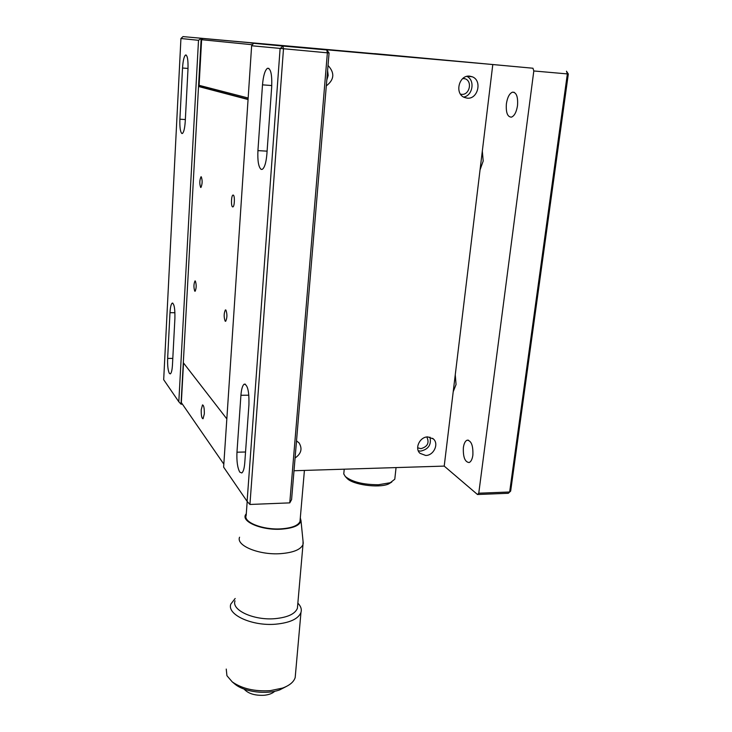<?xml version="1.0" encoding="UTF-8"?>
<svg xmlns="http://www.w3.org/2000/svg" width="732" height="732" viewBox="0 0 732 732"><rect width="100%" height="100%" fill="white"/><g stroke="black" fill="none" stroke-linecap="round" stroke-linejoin="round"><path stroke-width="1.1" d="M297.851 603.131C300.852 606.188 301.886 609.289 300.971 612.437C298.363 618.869 289.964 622.786 275.763 624.186C252.055 626.345 226.591 614.56 230.836 604.074L235.173 598.492M226.243 669.066L226.929 675.7L232.227 681.867C241.999 688.693 254.681 691.621 270.273 690.651L282.552 688.08C289.588 685.472 293.807 681.959 295.188 677.53L295.499 674.09M297.65 605.51L297.402 608.292C295.078 613.983 287.594 617.442 274.948 618.668C253.903 620.553 231.248 610.149 235.009 600.853M303.057 541.332L302.993 544.553C300.696 549.659 293.129 552.697 280.292 553.676C258.927 555.158 235.823 545.541 239.565 537.215M244.067 689.059C248.194 693.634 254.892 695.702 264.179 695.272C268.973 694.769 272.496 693.433 274.756 691.255M300.312 517.826L300.998 520.708C299.846 525.475 293.166 528.303 280.951 529.19C261.315 530.426 240.544 521.431 245.806 514.386L246.291 513.699M247.187 501.457L246.172 515.383C243.024 522.136 262.642 529.986 280.722 528.87C291.62 528.129 298.043 525.686 299.992 521.55L300.166 519.519M233.965 683.313L235.192 684.338C244.698 692.079 266.649 694.805 279.798 689.846L286.505 686.396M517.515 105.564C518.11 96.725 516.426 92.259 512.464 92.177C509.435 93.449 507.404 97.338 506.388 103.825C505.803 112.6 507.486 117.038 511.458 117.138C514.45 115.903 516.472 112.042 517.515 105.564M472.872 455.148C473.229 445.605 471.307 440.618 467.117 440.188C465.213 441.003 463.96 443.491 463.365 447.636C462.999 457.107 464.93 462.075 469.139 462.542C471.015 461.736 472.259 459.275 472.872 455.148M453.218 391.693L456.054 384.501L455.258 374.793M480.046 169.879L483.193 161.031L482.324 151.094M294.008 470.74L444.214 466.101L477.493 494.512L478.765 493.203L533.811 70.967L532.96 68.232L374.628 53.711M374.665 53.628L532.96 68.232M477.493 494.512L508.328 493.286L510.662 491.09L568.316 73.987L567.355 73.914L509.655 491.996L478.765 493.203M533.811 70.967L567.355 73.914L566.467 71.205L568.316 73.987M510.662 491.09L508.328 493.286M235.475 41.349L404.293 56.364L235.475 41.349M225.172 321.174L225.685 321.284C227.249 317.834 227.313 314.074 225.895 310.02L225.392 309.92C223.836 313.342 223.763 317.093 225.172 321.174M232.547 206.872L232.95 206.891C234.615 206.36 234.935 195.7 233.307 195.096L232.922 195.087C231.257 195.636 230.928 206.195 232.547 206.872M200.66 187.447L200.952 187.456C202.416 183.942 202.517 180.383 201.273 176.796L200.989 176.787C199.534 180.282 199.424 183.842 200.66 187.447M194.767 291.162L195.142 291.245C196.451 288.088 196.515 284.675 195.343 281.015L194.977 280.942C193.669 284.071 193.605 287.484 194.767 291.162M167.646 358.415C167.418 365.716 168.003 370.731 169.412 373.466L170.364 373.869C171.434 373.046 172.139 370.063 172.459 364.929L174.902 318.402C175.085 308.712 174.189 303.615 172.221 303.112C171.068 304.036 170.327 307.22 169.989 312.674L167.646 358.415L172.807 358.415M179.898 119.197C179.651 127.212 180.301 131.98 181.865 133.508L182.387 133.489C183.824 132.291 184.775 128.246 185.251 121.347L187.987 69.156C188.234 59.914 187.429 55.193 185.571 55.001C184.025 56.355 183.018 60.683 182.524 68.012L179.898 119.197L185.342 119.554M236.967 452.211C236.573 461.334 237.516 467.977 239.785 472.131L241.761 472.964C243.298 471.893 244.296 468.498 244.772 462.78L248.944 404.613C249.209 391.483 247.636 384.666 244.204 384.163C242.521 385.38 241.423 389.085 240.92 395.271L236.967 452.211L245.549 451.992M257.929 150.618C257.472 160.903 258.542 167.152 261.141 169.385L262.312 169.339C264.6 167.665 266.119 162.623 266.878 154.214L271.7 86.769C272.148 74.38 270.73 68.222 267.454 68.286C264.947 70.226 263.3 75.744 262.495 84.839L257.929 150.618L267.098 151.158M223.818 464.134L181.335 402.6L183.512 362.971L226.829 418.896L183.311 362.706L198.528 86.495L248.057 99.525M183.311 362.706L181.024 404.183L178.809 401.758L198.509 40.306L201.181 38.32L198.528 86.495L200.184 86.623M251.634 45.75L327.378 52.832L326.765 49.95L294.346 46.903L253.583 43.289L251.634 45.75L223.626 467.117L247.105 501.365L249.932 504.467L289.771 502.875L327.378 52.832L329.071 52.969L326.765 49.95L282.918 46.061L280.1 48.66L247.105 501.365M182.405 404.165L181.024 404.183M236.28 41.44L183 36.6L236.271 41.44M178.809 401.758L163.684 379.698L180.932 38.503L198.509 40.306M180.932 38.503L183 36.6M289.771 502.875L291.583 499.627L329.071 52.969M253.583 43.289L282.918 46.061L283.476 48.971L249.932 504.467M204.31 413.955C204.411 408.255 203.807 405.235 202.499 404.906L201.227 409.728C201.126 415.41 201.73 418.42 203.038 418.759L204.31 413.955M417.661 447.792L420.927 448.67C427.598 446.721 429.556 442.823 426.82 436.986M344.223 469.194L343.765 473.961L345.339 476.532C352.211 481.958 363.246 484.694 378.444 484.74L390.257 482.736L394.786 479.213L395.573 472.039M346.666 477.95L347.014 478.325C352.614 484.74 378.526 488.354 388.427 484.053L391.748 482.068M328.028 65.459C334.899 72.889 334.332 79.697 326.316 85.864M326.792 80.163L328.183 75.423L327.597 70.51M296.515 440.884L299.04 442.869C302.591 448.67 301.264 453.712 295.078 458.003M295.838 448.954L296.542 440.902M427.836 436.903L433.381 438.944C439.2 443.857 433.692 455.624 425.685 455.46L419.994 453.318C414.312 448.359 419.875 436.693 427.836 436.903M418.32 450.848L420.653 451.113C428.476 449.329 431.578 444.663 429.949 437.123M469.715 76.155L472.25 76.778C482.525 80.429 477.923 99.561 467.162 98.143L464.363 97.429C454.307 93.623 459.019 74.682 469.715 76.155M463.64 97.063C472.771 95.736 475.288 80.154 466.915 76.375M444.214 466.101L492.792 64.526L300.733 47.498M492.792 64.526L300.742 47.489M289.259 46.409L251.094 43.014L289.259 46.409M243.893 42.145L210.038 39.135L243.893 42.145M389.589 55.101L379.579 54.214L389.589 55.101M330.608 49.867L320.342 48.953L330.608 49.867M375.205 54.012L363.923 53.006L375.205 54.012M439.511 59.722L428.522 58.743L439.511 59.722M460.501 94.144L461.581 94.327C469.395 95.361 472.735 81.499 465.278 78.827L462.99 78.351M202.947 38.485L484.712 63.785L202.947 38.485L201.62 39.702L252.421 44.743M248.157 98.006L199.104 85.324L201.62 39.702M199.104 85.324L200.266 86.724L248.075 99.259M169.989 312.674L174.93 312.738M182.524 68.012L188.023 68.451M240.92 395.271L248.853 395.198M262.495 84.839L271.782 85.553M300.971 612.437L295.188 677.53M279.798 689.846L282.552 688.08M235.192 684.338L232.227 681.867M302.993 544.553L297.402 608.292M300.998 520.708L303.258 543.364M304.411 470.42L299.992 521.55M512.464 92.177L514.212 92.314M467.117 440.188L468.416 440.161M172.221 303.112L172.779 303.121M185.571 55.001L186.212 55.056M244.204 384.163L245.339 384.154M267.454 68.286L268.9 68.405M394.786 479.213L396.058 467.592M388.427 484.053L390.257 482.736M347.014 478.325L345.339 476.532M432.612 438.322L433.381 438.944M467.647 76.238L472.25 76.778M462.789 78.525L465.278 78.827"/></g></svg>
